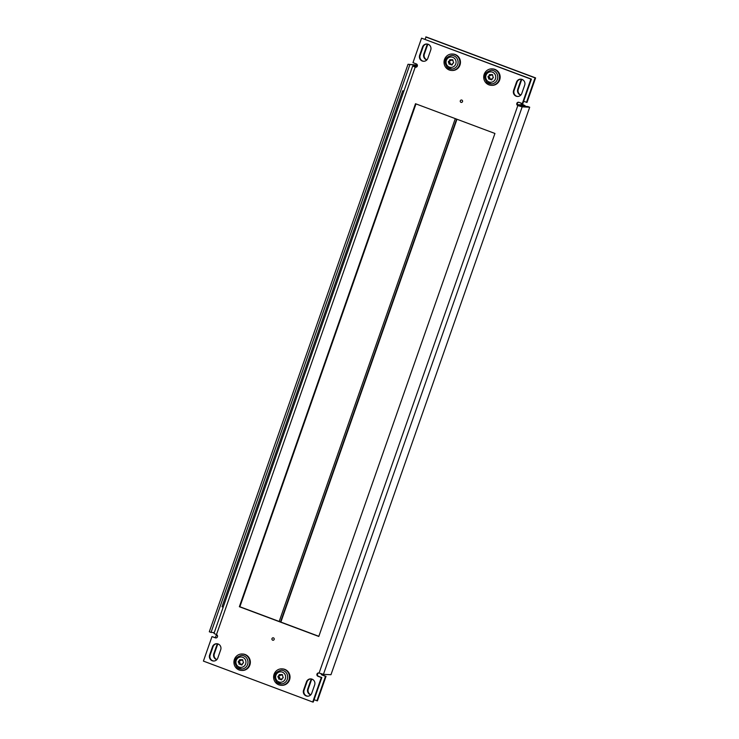 <?xml version="1.0" encoding="UTF-8"?>
<svg xmlns="http://www.w3.org/2000/svg" width="739" height="739" viewBox="0 0 739 739"><rect width="100%" height="100%" fill="white"/><g stroke="black" fill="none" stroke-linecap="round" stroke-linejoin="round"><path stroke-width="1.11" d="M460.314 100.809A1.219 1.173 92.8 0 1 461.81 100.07A1.219 1.173 92.8 0 1 462.512 101.631A1.219 1.173 92.8 0 1 461.016 102.361A1.219 1.173 92.8 0 1 460.314 100.809M271.97 638.625A1.219 1.173 92.8 0 1 273.476 637.886A1.219 1.173 92.8 0 1 274.169 639.447A1.219 1.173 92.8 0 1 272.673 640.177A1.219 1.173 92.8 0 1 271.97 638.625M517.725 96.467A4.526 4.351 92.8 0 1 514.113 90.435L517.004 82.177A4.526 4.351 92.8 0 1 521.06 79.193M516.191 96.199A4.526 4.351 92.8 0 1 513.596 90.407L516.487 82.158A4.526 4.351 92.8 0 1 520.801 79.165A4.526 4.351 92.8 0 1 524.672 85.216L521.78 93.474A4.526 4.351 92.8 0 1 516.191 96.199M307.701 696.184A4.526 4.351 92.8 0 1 304.089 690.161L306.981 681.903A4.526 4.351 92.8 0 1 311.036 678.91M306.177 695.926A4.526 4.351 92.8 0 1 303.572 690.134L306.463 681.875A4.526 4.351 92.8 0 1 310.777 678.892A4.526 4.351 92.8 0 1 314.648 684.942L311.756 693.2A4.526 4.351 92.8 0 1 306.177 695.926M423.78 61.291A4.526 4.351 92.8 0 1 420.168 55.268L423.059 47.01A4.526 4.351 92.8 0 1 427.114 44.017M422.255 61.023A4.526 4.351 92.8 0 1 419.65 55.24L422.542 46.982A4.526 4.351 92.8 0 1 426.856 43.998A4.526 4.351 92.8 0 1 430.726 50.049L427.835 58.307A4.526 4.351 92.8 0 1 422.255 61.023M213.765 661.017A4.526 4.351 92.8 0 1 210.153 654.985L213.035 646.736A4.526 4.351 92.8 0 1 217.09 643.743M212.232 660.749A4.526 4.351 92.8 0 1 209.627 654.966L212.518 646.708A4.526 4.351 92.8 0 1 216.832 643.724A4.526 4.351 92.8 0 1 220.702 649.775L217.811 658.024A4.526 4.351 92.8 0 1 212.232 660.749M417.304 66.15L412.713 65.965L415.207 67.138A1.718 1.654 -87.2 0 0 417.387 65.863A1.718 1.654 -87.2 0 0 416.334 63.914L412.981 62.667L421.563 38.16L530.888 79.082L522.307 103.589L518.954 102.333A1.718 1.654 -87.2 0 0 516.838 103.368A1.718 1.654 -87.2 0 0 517.827 105.557L522.177 106.859L529.697 107.229L527.96 106.582L518.344 105.585A1.718 1.654 92.8 0 1 518.732 102.268M529.697 107.229L330.97 674.716L323.442 674.347L319.1 673.044A1.718 1.654 -87.2 0 0 316.985 674.07A1.718 1.654 -87.2 0 0 317.964 676.268L321.317 677.515L312.736 702.022L203.41 661.1L211.991 636.593L215.345 637.849A1.718 1.654 -87.2 0 0 217.525 636.565A1.718 1.654 -87.2 0 0 216.472 634.625L213.977 633.443L412.713 65.965M312.736 702.022L313.253 702.05L321.834 677.543L318.491 676.296A1.718 1.654 92.8 0 1 318.878 672.98M482.539 128.817L415.503 103.728L239.362 606.719L318.795 636.455L494.936 133.463L482.539 128.817M415.946 67.231A1.718 1.654 92.8 0 1 415.724 67.166L415.207 67.138L216.472 634.625M421.563 38.16L531.406 79.11L522.824 103.617L522.307 103.589M216.084 637.933A1.718 1.654 92.8 0 1 215.862 637.868L211.991 636.593M318.842 636.307L239.879 606.747L415.974 103.903M239.879 606.747L239.362 606.719M321.834 677.543L321.317 677.515M530.888 79.082L531.406 79.11M414.57 66.658L415.724 67.166M414.588 66.584L416.962 66.704M280.524 621.961L456.619 119.118M279.194 621.462L455.289 118.619M456.961 119.247L280.866 622.09M311.646 679.03A4.526 4.351 -87.2 0 0 310.648 680.674L307.757 688.924A4.526 4.351 -87.2 0 0 310.759 694.845M312.061 679.159A4.526 4.351 -87.2 0 0 311.165 680.693L308.274 688.951A4.526 4.351 -87.2 0 0 310.86 694.734M521.669 79.304A4.526 4.351 -87.2 0 0 520.662 80.948L517.771 89.197A4.526 4.351 -87.2 0 0 520.773 95.119M522.085 79.433A4.526 4.351 -87.2 0 0 521.189 80.976L518.298 89.225A4.526 4.351 -87.2 0 0 520.875 95.008M217.7 643.854A4.526 4.351 -87.2 0 0 216.703 645.498L213.811 653.756A4.526 4.351 -87.2 0 0 216.813 659.668M218.125 643.992A4.526 4.351 -87.2 0 0 217.22 645.526L214.328 653.784A4.526 4.351 -87.2 0 0 216.915 659.567M427.724 44.137A4.526 4.351 -87.2 0 0 426.726 45.781L423.835 54.03A4.526 4.351 -87.2 0 0 426.837 59.951M428.14 44.266A4.526 4.351 -87.2 0 0 427.244 45.8L424.352 54.058A4.526 4.351 -87.2 0 0 426.939 59.841M217.478 635.706L216.176 635.383L217.525 635.891M523.628 101.317L527.009 102.407L535.59 77.9L426.264 36.978L424.943 39.25M517.79 105.234L524.875 105.585L522.528 104.375A1.718 1.654 92.8 0 1 521.522 103.294M314.057 699.75L317.437 700.84L326.019 676.333L322.666 675.086A1.718 1.654 92.8 0 1 321.631 673.903M216.176 635.383L215.372 637.683M316.92 700.812L325.502 676.314L326.019 676.333M321.086 673.737A1.718 1.654 -87.2 0 0 322.149 675.058L325.502 676.314M520.958 103.081A1.718 1.654 -87.2 0 0 522.011 104.356L521.826 104.864M526.482 102.379L535.064 77.881L425.747 36.95M535.59 77.9L535.064 77.881M517.392 104.652L523.138 104.929L522.528 104.375M417.406 65.318L416.999 66.14M417.369 65.097L408.03 64.284L417.286 65.309M214.282 632.575L211.04 632.418L409.766 64.94M408.03 64.284L209.303 631.771L211.04 632.418M403.854 91.257L402.7 90.832L222.033 606.719L223.187 607.153M402.7 90.832L403.984 90.888M488.802 79.055L488.109 76.32L489.033 75.932L489.412 74.584L492.303 74.584L493.375 77.789L492.451 78.177L491.666 79.877L489.818 79.295M492.072 79.544L490.659 79.156M489.809 79.101L489.948 78.085L488.941 78.038M488.793 77.66L489.8 77.706L488.017 77.022M488.109 76.32L489.033 75.932M489.273 75.609L490.271 75.655L490.41 74.639L489.412 74.584M491.223 74.999L492.664 74.861M489.107 76.366L489.015 77.078M491.232 85.308L491.823 85.345A8.221 7.917 -87.2 0 0 500.026 75.655A8.221 7.917 -87.2 0 0 492.627 68.912L492.035 68.884A8.221 7.917 -87.2 0 0 483.833 78.565A8.221 7.917 -87.2 0 0 494.733 84.652A8.221 7.917 -87.2 0 0 492.035 68.884M278.695 679.039L278.686 677.635L277.901 677.007L279.296 674.568L282.196 674.568L283.259 677.774L282.344 678.162L281.55 679.862L279.712 679.27M281.956 679.52L280.543 679.141M279.693 679.086L279.832 678.069L278.834 678.014M278.686 677.635L279.684 677.691L278.908 677.053L277.901 677.007M278.003 676.305L278.917 675.917M279.166 675.585L280.164 675.64L280.303 674.615L279.296 674.568M281.106 674.984L282.547 674.846M279 676.351L278.908 677.053M449.118 64.201L448.425 61.466L449.589 60.746L449.728 59.73L452.619 59.73L453.691 62.926L452.767 63.314L451.972 65.014L450.134 64.432M452.388 64.681L450.975 64.302M450.125 64.247L450.263 63.231L449.257 63.175M449.109 62.797L450.106 62.843L449.33 62.215L448.333 62.168M448.425 61.466L449.34 61.069M449.589 60.746L450.587 60.801L450.725 59.776L449.728 59.73M451.538 60.145L452.979 60.007M449.423 61.513L449.33 62.215M239.011 664.176L239.002 662.781L238.217 662.153L239.612 659.715L242.512 659.705L243.574 662.911L242.66 663.299L241.865 664.998L240.027 664.416M242.272 664.666L240.859 664.287M240.009 664.232L240.147 663.206L239.15 663.16M239.002 662.781L239.999 662.828L239.224 662.199L238.217 662.153M238.318 661.442L239.233 661.054M239.473 660.731L240.48 660.777L240.618 659.761L239.612 659.715M241.422 660.13L242.863 659.992M239.316 661.497L239.224 662.199M281.116 685.293L281.707 685.321A8.221 7.917 -87.2 0 0 289.91 675.64A8.221 7.917 -87.2 0 0 282.52 668.897L281.919 668.86A8.221 7.917 -87.2 0 0 273.726 678.541A8.221 7.917 -87.2 0 0 284.617 684.637A8.221 7.917 -87.2 0 0 281.919 668.86M451.547 70.454L452.139 70.482A8.221 7.917 -87.2 0 0 460.332 60.801A8.221 7.917 -87.2 0 0 452.942 54.049L452.351 54.021A8.221 7.917 -87.2 0 0 444.148 63.702A8.221 7.917 -87.2 0 0 455.039 69.799A8.221 7.917 -87.2 0 0 452.351 54.021M241.431 670.439L242.022 670.467A8.221 7.917 -87.2 0 0 250.225 660.786A8.221 7.917 -87.2 0 0 242.826 654.033L242.235 654.006A8.221 7.917 -87.2 0 0 234.041 663.687A8.221 7.917 -87.2 0 0 244.932 669.783A8.221 7.917 -87.2 0 0 242.235 654.006M513.596 90.407L514.113 90.435M303.572 690.134L304.089 690.161M419.65 55.24L420.168 55.268M209.627 654.966L210.153 654.985M518.344 105.585L517.827 105.557L319.1 673.044M318.491 676.296L317.964 676.268M215.862 637.868L215.345 637.849M323.442 674.347L522.177 106.859M212.518 646.708L213.035 646.736M422.542 46.982L423.059 47.01M306.463 681.875L306.981 681.903M516.487 82.158L517.004 82.177M311.165 680.693L310.648 680.674M521.189 80.976L520.662 80.948M217.22 645.526L216.703 645.498M427.244 45.8L426.726 45.781M322.149 675.058L322.666 675.086M524.875 105.585L524.579 106.416M424.352 54.058L423.835 54.03M214.328 653.784L213.811 653.756M518.298 89.225L517.771 89.197M308.274 688.951L307.757 688.924M492.562 70.279L491.518 70.233A6.854 6.596 92.8 0 1 497.365 79.442A6.854 6.596 92.8 0 1 487.121 82.491M493.828 72.939A5.21 5.016 -87.2 0 0 486.789 73.863A5.21 5.016 -87.2 0 0 487.657 81.17A5.21 5.016 -87.2 0 0 494.696 80.246A5.21 5.016 -87.2 0 0 493.828 72.939M491.435 79.794L491.897 79.812M282.446 670.264L281.411 670.208A6.854 6.596 92.8 0 1 287.259 679.427A6.854 6.596 92.8 0 1 277.014 682.476M283.721 672.915A5.21 5.016 -87.2 0 0 276.682 673.848A5.21 5.016 -87.2 0 0 277.541 681.155A5.21 5.016 -87.2 0 0 284.58 680.231A5.21 5.016 -87.2 0 0 283.721 672.915M452.878 55.425L451.834 55.37A6.854 6.596 92.8 0 1 457.681 64.589A6.854 6.596 92.8 0 1 447.437 67.637M454.143 58.076A5.21 5.016 -87.2 0 0 447.104 59A5.21 5.016 -87.2 0 0 447.973 66.316A5.21 5.016 -87.2 0 0 455.012 65.383A5.21 5.016 -87.2 0 0 454.143 58.076M242.762 655.401L241.727 655.354A6.854 6.596 92.8 0 1 247.574 664.573A6.854 6.596 92.8 0 1 237.33 667.613M244.036 658.061A5.21 5.016 -87.2 0 0 236.997 658.985A5.21 5.016 -87.2 0 0 237.856 666.292A5.21 5.016 -87.2 0 0 244.895 665.368A5.21 5.016 -87.2 0 0 244.036 658.061M524.718 106.425L525.023 105.557M491.518 70.233C484.359 72.145 482.872 76.228 487.066 82.472L491.888 83.969M491.435 79.119L490.437 79.073M492.054 75.082L491.047 75.036M281.411 670.208C274.243 672.13 272.756 676.213 276.959 682.457L281.781 683.954M281.319 679.104L280.321 679.058M281.938 675.067L280.94 675.012M451.834 55.37C444.666 57.291 443.188 61.374 447.381 67.609L452.203 69.115M451.751 64.265L450.744 64.219M452.37 60.228L451.363 60.173M241.727 655.354C234.559 657.276 233.071 661.35 237.265 667.594L242.096 669.1M241.635 664.25L240.637 664.195M242.253 660.204L241.256 660.158"/></g></svg>
